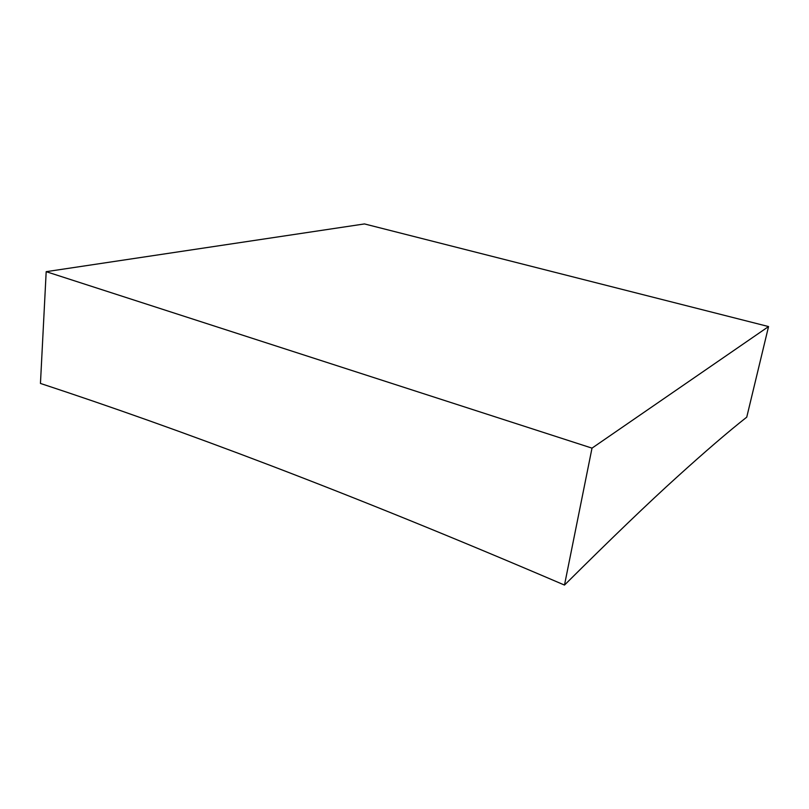 <?xml version="1.0" encoding="UTF-8"?>
<svg xmlns="http://www.w3.org/2000/svg" width="809" height="809" viewBox="0 0 809 809"><rect width="100%" height="100%" fill="white"/><g stroke="black" fill="none" stroke-linecap="round" stroke-linejoin="round"><path stroke-width="1.21" d="M746.747 417.151C728.464 431.531 705.155 451.543 676.83 477.209C648.939 502.369 611.493 538.329 564.49 585.069C342.996 490.183 177.353 428.558 40.45 383.436L46.184 271.672L592.006 448.135L768.55 326.563L746.747 417.151M564.49 585.069L592.006 448.135M46.184 271.672L364.475 223.931L768.55 326.563"/></g></svg>
